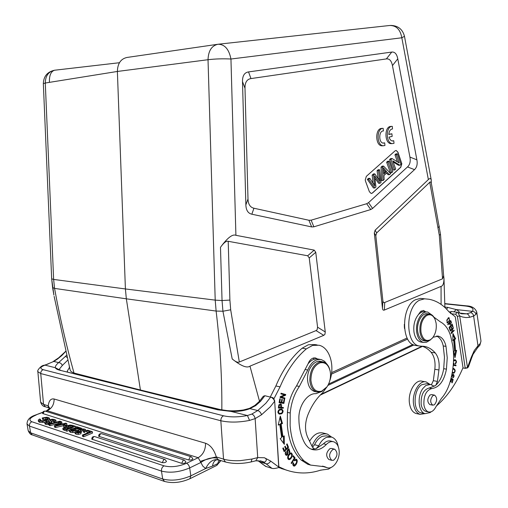 <?xml version="1.0" encoding="UTF-8"?>
<svg xmlns="http://www.w3.org/2000/svg" width="508" height="508" viewBox="0 0 508 508"><rect width="100%" height="100%" fill="white"/><g stroke="black" fill="none" stroke-linecap="round" stroke-linejoin="round"><path stroke-width="0.76" d="M407.651 339.046L331.4 374.161M67.589 371.875L67.285 371.088L69.532 367.36M54.121 296.348L70.256 370.408L71.349 371.799L74.441 373.151L140.411 389.992L220.478 409.619L227.336 410.629C232.937 411.105 239.185 410.75 246.094 409.556M331.61 372.656L407.105 338.004M49.428 82.359C49.187 75.521 50.883 71.482 54.515 70.237L54.585 70.225C48.558 71.501 45.46 75.768 45.288 83.026L117.38 71.457C117.615 63.449 120.847 58.776 127.083 57.442L217.437 44.329M117.38 71.457L125.406 288.95L215.208 300.126L208.026 59.715C208.344 50.8 211.684 45.644 218.04 44.24C224.682 44.266 228.987 49.193 230.95 59.017C222.968 58.611 215.329 58.845 208.026 59.715L117.38 71.457M315.754 252.273L314.217 250.126L235.909 235.318C232.531 233.864 227.387 237.865 220.485 247.301C223.736 242.735 226.308 240.735 228.206 241.3L307.677 255.765L309.226 257.905L315.754 252.273L325.26 331.953L324.923 334.353L323.748 335.35L249.961 366.147C246.945 368.389 241.021 365.982 232.194 358.94L222.936 311.233L222.047 300.546L229.895 300.076L228.206 241.3M259.499 401.187L249.961 366.147M232.194 358.94C235.509 361.766 237.884 362.788 239.319 362.007L230.689 309.797L222.936 311.233L216.122 311.061C220.205 345.313 222.104 378.27 221.825 409.924M220.485 247.301L222.047 300.546L215.208 300.126L216.122 311.061L126.34 298.818L140.411 389.992M74.003 373.037C66.154 344.748 59.677 316.535 54.566 288.398L52.578 287.484L53.804 294.583M441.09 304.406L441.058 286.391C442.938 285.947 443.909 283.362 443.986 278.638L443.573 274.987M441.058 286.391L384.346 310.058C383.28 310.502 382.651 309.899 382.467 308.242L374.301 232.95L375.126 230.181L428.358 179.578C429.806 178.086 430.778 178.257 431.273 180.105L431.317 183.134M404.305 324.409L404.508 328.53M242.5 81.623L245.866 204.921C246.069 210.249 248.063 213.341 251.847 214.211L311.652 226.924L313.861 226.822L370.751 209.544L372.593 208.445L414.509 169.647C416.871 167.392 417.665 164.116 416.884 159.823L397.77 58.807C396.811 53.969 394.805 51.721 391.731 52.07L248.533 71.914C244.418 72.561 242.411 75.8 242.5 81.623L244.996 88.246L247.999 198.965C248.196 204.254 250.171 207.34 253.924 208.229L308.928 220.262L311.137 220.18L366.693 203.721L368.541 202.635L407.524 166.929C409.918 164.681 410.712 161.398 409.924 157.093L392.449 65.608C391.484 60.776 389.465 58.547 386.372 58.915L250.965 78.581C246.894 79.248 244.907 82.467 244.996 88.246M239.319 362.007L316.052 330.6L317.113 329.755L317.576 327.203L309.226 257.905M430.143 181.908L431.197 182.48L440.5 234.379L443.617 275.793L442.538 278.829L384.734 302.489C383.699 302.927 383.076 302.317 382.861 300.66L375.825 235.687L376.644 232.943L430.143 181.908M429.749 182.226L439.299 235.217L442.538 278.829M404.33 326.092L404.419 327.584M424.771 298.812L420.37 298.406L415.347 299.784C401.047 306.629 401.047 343.662 415.284 345.415L416.439 345.586M421.888 346.158C425.323 347.155 428.403 349.199 431.121 352.298C434.372 356.387 435.61 362.045 434.823 369.284L433.337 380.689L431.438 384.727M429.959 384.334L426.51 383.718L421.723 384.74C413.296 389.63 412.763 411.302 421.011 412.814L421.665 412.947M421.259 310.985L422.11 312.014M462.902 367.963L465.226 368.332L457.39 316.325L455.727 314.268L450.856 313.715M436.289 406.082C447.224 396.735 456.133 383.94 463.01 367.703L455.308 316.846L448.367 311.137C442.754 304.565 436.264 300.596 428.904 299.237L420.37 298.406M465.226 368.332L467.55 367.9L459.689 315.913L457.39 316.325M468.471 366.833L467.55 367.9M465.195 368.04L467.468 367.64L471.259 357.276L471.672 357.918L468.446 366.884M459.003 312.966C459.854 312.255 458.915 311.118 456.197 309.575L472.408 311.347C474.326 311.512 475.513 312.503 475.971 314.325L473.621 316.059L469.424 317.36L465.9 317.57L462.413 316.973L459.689 315.913L457.778 312.356L451.288 311.506L449.37 312.261M477.501 347.77L479.87 345.275L480.263 343.465L477.984 345.764L473.621 316.059C473.291 314.16 472.288 313.023 470.611 312.649L472.408 311.347C474.174 308.629 471.97 306.864 465.817 306.051L444.805 303.841M431.14 411.791L430.206 412.547L425.12 413.658C418.408 412.356 416.922 396.316 422.846 388.518L425.837 385.489L430.625 384.454L433.654 386.029L435.121 385.769L429.197 388.004C423.456 389.623 420.783 395.097 421.164 404.425C421.862 408.267 423.399 410.578 425.787 411.359L426.301 411.467M425.799 311.88L423.615 310.509L420.668 311.391L418.389 314.636C414.655 319.335 413.195 325.215 414.007 332.27C415.036 337.814 417.29 341.065 420.77 342.03L421.513 342.132M436.486 336.048C439.801 337.42 442.055 340.722 443.243 345.954L444.475 357.334L443.7 368.694C442.506 375.869 439.896 381.349 435.877 385.14L437.439 381.413L438.931 369.964C439.712 362.699 438.48 357.016 435.235 352.914C432.251 349.504 428.854 347.377 425.031 346.513L419.418 346.018C405.194 344.272 405.2 307.099 419.487 300.215L424.51 298.831M450.926 378.771L451.358 379.051L450.59 381.648L450.939 381.876L451.714 379.279L452.634 379.889L451.815 382.657L452.171 382.886L453.174 379.501L451.085 378.13M447.789 324.326L447.98 324.783L449.161 323.247L450.101 324.815L451.434 322.421L450.691 320.548L447.789 324.326M452.107 374.148L452.12 373.488M451.275 377.336L453.365 374.974C453.936 375.837 453.746 376.58 452.787 377.215L452.749 377.869C454.196 377.044 454.419 375.863 453.422 374.326C452.977 374.218 452.469 374.885 451.917 376.333L451.421 376.714M452.228 372.726L453.898 373.196C455.606 371.462 455.555 369.894 453.746 368.497L452.869 368.573M453.365 363.715L453.866 364.058L454.038 363.404L453.428 362.826M453.517 361.156L455.117 360.407C456.305 361.093 456.336 362.077 455.206 363.372L455.251 364.02C456.819 362.509 456.806 361.08 455.206 359.734L453.555 360.267M453.695 351.219L454.99 357.657L456.629 350.361L455.562 350.672L454.609 339.484L455.651 338.817L452.933 333.496L452.793 340.646L453.688 340.068L454.616 350.952L453.695 351.219M453.231 365.335L455.936 365.798L456.032 365.144L453.288 364.674L456.032 365.144M449.066 327.419L450.025 330.149L450.38 329.743L449.593 327.495L450.628 326.327L451.333 328.352L451.688 327.952L450.977 325.926L451.904 324.872L452.66 327.038L453.015 326.631L452.095 323.983L449.066 327.419M449.624 320.554L449.002 317.614L446.792 320.021L447.408 322.98L449.624 320.554L449.237 320.51M450.317 331.133L450.177 330.645L453.32 327.59L451.58 332.53L454.038 330.13L454.177 330.613L451.04 333.673L452.787 328.727L450.317 331.133M433.927 317.138L440.347 321.869C445.014 324.275 448.443 328.987 450.647 336.017L452.768 345.567C454.495 357.943 453.504 370.357 449.796 382.822C447.846 389.096 445.091 394.252 441.522 398.291L435.953 406.762C433.864 410.75 431.394 412.471 428.542 411.925C426.161 411.137 424.618 408.826 423.926 404.978C423.545 395.624 426.218 390.138 431.952 388.512C439.255 387.477 444.087 381.019 446.449 369.145L447.23 357.753L445.999 346.348C444.659 340.55 442.1 337.147 438.315 336.15L433.07 337.223M429.171 340.703L426.396 342.278L423.545 342.424C420.065 341.459 417.811 338.195 416.782 332.645C414.934 322.485 421.45 310.477 427.78 312.103L432.143 315.138M427.025 312.02L425.005 311.785C422.681 311.41 420.478 312.356 418.389 314.636M434.391 395.11L431.705 394.602L430.041 394.964C427.133 398.78 427.063 401.987 429.832 404.584L430.054 404.628M429.139 313.969L427.577 313.792C421.926 312.331 416.122 323.101 417.811 332.137C418.738 337.026 420.738 339.896 423.818 340.741L424.472 340.836M434.435 404.787L432.74 405.162C429.971 402.558 430.047 399.345 432.949 395.516L434.613 395.148C437.388 397.726 437.331 400.933 434.435 404.787M432.759 337.63L430.066 340.227L426.041 341.052C422.967 340.208 420.967 337.331 420.046 332.435C419.297 324.345 421.297 318.472 426.034 314.814L429.806 314.052C431.971 314.516 433.667 316.16 434.886 318.98M421.011 332.264C420.3 324.58 422.199 318.999 426.701 315.519C430.232 313.766 433.032 315.087 435.108 319.475L436.099 323.075C436.785 328.924 435.604 333.858 432.549 337.884L430.524 339.674C425.844 341.808 422.669 339.338 421.011 332.264M451.002 378.473L453.174 379.501M451.307 379.216L451.714 379.279M450.92 322.358L451.434 322.421M450.177 324.136L449.77 324.561M449.161 323.247L448.666 323.19M449.009 322.739L449.504 322.802L450.545 321.456L450.044 321.393M450.545 321.456L451.066 322.802L450.272 324.148L449.504 322.802M452.977 374.428L453.231 374.948M453.238 368.471L454.108 369.373M453.714 372.586L452.78 373.132M452.285 372.408L453.206 372.567L452.355 372.008M452.774 369.284L453.593 369.157L454.641 370.008C454.952 371.665 454.476 372.516 453.206 372.567M454.038 363.404L453.396 363.303M454.685 359.702L455.422 360.515M455.117 360.407L453.555 360.293M453.688 340.068L452.806 339.998M452.901 334.943L454.831 338.709L455.651 338.817M454.831 338.709L453.79 339.369L454.609 339.484M455.562 350.672L454.743 350.552L453.79 339.369M455.727 350.628L454.59 355.67M455.212 365.017L455.124 365.658M452.495 326.568L453.015 326.631M451.371 324.809L451.904 324.872M450.444 325.857L450.977 325.926M451.168 327.882L451.688 327.952M450.088 326.257L450.628 326.327M449.072 327.431L449.593 327.495M449.859 329.679L450.38 329.743M448.52 317.684L448.882 318.256C449.809 319.462 449.447 320.821 447.789 322.326L447.529 322.345C446.64 321.018 447.021 319.653 448.659 318.249L448.869 318.256M447.688 322.345L447.072 322.815M447.529 322.345L446.964 322.231M452.863 328.035L453.466 328.111M451.187 332.48L451.58 332.53M453.612 330.543L454.177 330.613M452.222 328.657L452.787 328.727M424.98 413.633L420.116 414.35C416.814 413.258 414.668 410.077 413.671 404.8C411.505 393.617 419.29 379.686 426.244 381.965L429.819 384.308M425.501 381.832L422.167 381.235C415.207 378.962 407.416 392.836 409.588 403.981C410.591 409.238 412.737 412.413 416.046 413.499L416.77 413.652M320.205 359.41L317.405 358.921C314.014 358.667 310.896 360.305 308.058 363.83L296.545 385.87C291.395 393.497 288.353 402.33 287.426 412.369L287.325 424.967C288.557 440.188 293.148 451.866 301.098 459.988L307.791 464.293L309.937 464.903M278.759 467.525L286.747 470.23M330.778 436.867L326.523 435.807L322.485 436.289C319.265 437.629 316.63 440.436 314.573 444.71L312.496 447.275M317.189 344.945L314.744 344.551L308.35 344.761L302.152 348.196C291.389 357.334 282.632 369.919 275.876 385.966L270.313 396.926M313.112 358.102L314.23 359.245M278.822 466.547L274.631 400.52L273.101 397.808L271.202 397.167M274.631 400.52L278.759 467.538C275.476 468.516 273.202 468.782 271.945 468.338L265.57 466.331M260.172 460.807L264.427 462.134C263.817 462.763 268.935 459.918 264.42 457.752L270.656 461.074L278.829 467.131L278.816 466.16M259.232 401.491L263.309 396.259L264.878 395.713L271.761 397.459L273.609 399.244L274.631 401.307L270.237 406.857L261.55 414.757C260.782 412.566 259.524 411.163 257.766 410.54L265.875 403.231L270.72 397.015M263.538 464.89L257.874 460.597M249.428 408.388L254.832 405.447L259.156 401.574L260.566 401.295L255.702 405.594L249.911 408.648L257.766 410.54L251.79 414.09L247.428 415.512L230.937 411.404C238.1 411.696 244.424 410.775 249.911 408.648L249.358 408.413L240.417 410.769L230.937 411.404L217.71 409.81L59.436 370.129C57.017 369.507 55.664 368.706 55.378 367.728L45.009 365.144L53.772 361.436L58.636 362.604C56.166 364.738 55.086 366.446 55.378 367.728L58.636 369.443M251.79 414.09C253.517 414.738 254.635 416.243 255.137 418.605L249.549 420.414L247.428 415.512C238.474 417.227 230.518 417.322 223.564 415.804L43.256 369.691C39.567 368.535 40.151 367.017 45.009 365.144L44.164 365.271C41.059 365.208 36.633 371.107 37.852 371.621L40.735 373.558L43.542 404.406L45.396 406.794M225.482 462.001L223.533 459.124C228.054 460.445 233.648 460.953 240.322 460.642L252.031 459.022L257.715 457.587L255.861 460.788M252.031 459.022L251.098 461.956M265.709 466.427L259.423 461.74L266.046 463.779L261.017 461.016M219.005 460.013L217.71 463.639L219.399 462.515L220.79 460.559M220.167 460.369L219.399 462.515M212.535 466.071L205.657 468.535L190.843 475.85L189.674 467.919L200.844 462.49C206.369 458.572 211.773 457.149 217.068 458.216L218.504 459.861L216.065 459.956C214.109 461.042 212.928 463.074 212.535 466.071L217.71 463.639L216.662 465.468M67.799 360.07L62.293 365.525L58.966 369.595M62.293 365.525C61.633 363.684 60.414 362.712 58.636 362.604L65.424 356.387L67.177 357.441M53.238 361.467L58.674 357.81L65.735 351.282M217.068 458.216L216.325 456.933C214.052 449.631 210.471 445.072 205.575 443.249L54.127 399.002C50.883 398.355 48.914 400.628 48.216 405.829L49.695 408.305M54.127 399.002C54.14 404.546 51.841 408.457 47.244 410.731L46.545 410.775M249.549 420.414C238.76 422.504 229.191 422.618 220.834 420.751L223.533 459.124L216.325 456.933C211.506 457.86 206.165 459.353 200.304 461.416L198.177 457.702C203.079 454.749 205.543 449.929 205.575 443.249M218.256 459.74C213.169 458.946 208.972 461.874 205.657 468.535L202.819 466.115L200.304 461.416M251.231 461.924C241.662 464.007 232.988 464.001 225.215 461.918L218.732 459.93M49.663 408.095L45.136 406.718C43.097 406.476 41.599 404.971 40.64 402.203L43.542 404.406L48.216 405.829L48.101 406.648L49.701 408.286M55.836 422.269L55.975 420.351L54.375 421.646L54.54 422.618M47.257 422.821L47.073 421.513L46.184 422.199L46.895 422.726L48.304 422.91L50.203 422.351L48.406 420.675L48.628 421.964L49.46 422.72M54.032 422.758L53.423 421.335L54.445 420.516L52.089 419.748L50.559 420.033L50.044 420.491L51.886 422.046L50.813 422.878L48.241 423.443L45.752 423.158L44.679 422.408L45.015 423.926L45.974 424.459L49.136 424.675M50.997 421.246L53.702 421.208M50.076 425.679L49.854 424.37L49.041 424.104L49.263 425.406L50.076 425.679L57.563 423.647M61.335 423.589L61.932 423.189L61.716 421.888L60.642 421.545L54.35 425.85L55.48 426.218L55.702 427.533L63.43 425.672M54.35 425.85L54.572 427.165L55.702 427.533M65.818 425.101L66.993 424.821L66.77 423.507L65.678 423.158L62.478 423.958L59.861 423.113L61.716 421.888M65.78 426.898L65.608 425.882L66.777 425.412L64.51 424.675L63.341 425.145L63.563 426.46L65.145 426.974M63.049 429.539L66.904 431.241L69.298 430.263M73.362 428.606L75.736 427.634L75.514 426.307L72.492 425.342L69.971 425.044L67.627 425.596L66.523 426.885M72.18 430.682L73.895 430.447M75.73 430.466L78.594 430.365L79.667 429.457L82.245 428.879L84.792 429.146L85.801 429.844L84.264 431.121L83.299 430.809L83.528 432.156L84.487 432.467L85.96 431.032M81.591 428.949L81.471 428.219L76.74 426.701L75.667 427.139L75.889 428.466L76.327 428.606M69.526 431.508L70.46 432.333L72.942 432.562L74.886 432.168M75.108 433.394L76.01 434.169L78.359 434.404L80.975 433.794L80.963 432.359L80.004 432.041L76.898 432.378L76.41 432.01L78.448 431.127L80.143 431.444L80.258 432.124M80.994 432.53L81.451 432.34L81.229 430.994L80.061 430.181L82.15 429.419L83.655 429.565L84.264 429.997L83.299 430.809M81.185 430.981L83.35 430.79M82.372 435.064L82.601 436.429L83.642 436.772L92.545 433.045L92.323 431.692L87.63 430.187L86.506 430.657L90.151 431.825L82.372 435.064L83.414 435.407L92.323 431.692M86.506 430.657L86.728 432.003L88.417 432.549M94.634 436.569C92.786 436.416 91.84 437.28 91.802 439.153L162.281 462.648C164.459 462.877 165.862 462.451 166.497 461.359L164.979 459.473L163.786 459.537L162.281 462.648M101.46 433.68C99.638 433.534 98.704 434.391 98.66 436.245L181.712 463.334C183.902 463.575 185.312 463.15 185.934 462.058L184.379 460.127L183.21 460.197L181.712 463.334M45.244 411.137C43.542 411.016 42.678 411.804 42.653 413.506L188.709 459.988C190.887 460.223 192.278 459.804 192.888 458.73L191.326 456.806L190.189 456.876L188.709 459.988M38.475 421.392L39.529 422.326L44.679 422.269M47.079 421.532L48.45 420.916M49.708 419.697L49.486 418.281L46.977 420.192L42.748 421.265L39.3 421.037L38.252 420.103L39.554 419.005L40.475 419.31L40.589 420.649M40.475 419.31L39.745 420.046L40.43 420.605L42.875 420.738L45.942 419.932L48.006 418.433L45.618 417.773L43.18 418.255L42.253 417.957L42.475 419.233L43.396 419.532L47.447 419.189M48.628 421.957L48.508 420.37L49.498 419.779L52.114 419.221L54.718 419.519L55.975 420.351M53.423 421.335L54.375 421.646M44.679 422.408L46.133 421.208L47.073 421.513M60.738 421.577L49.854 424.37M49.041 424.104L59.893 421.176L60.712 421.437M66.77 423.507L55.48 426.218M56.229 425.507L61.068 424.313L59.03 423.653L56.229 425.507M59.22 424.771L59.03 423.653M66.872 425.977L66.777 425.412M63.341 425.145L65.608 425.882M66.904 431.241L66.681 429.908L75.514 426.307M63.087 429.768L62.859 428.441L66.681 429.908M62.859 428.441L63.932 427.33L66.694 426.898L66.472 426.568M69.082 427.145L70.288 426.93L70.066 425.609L73.393 426.441L70.523 427.615L67.939 426.345L67.996 426.707M70.066 425.609L67.939 426.345M66.821 429.114L64.389 428.123L65.075 427.584L66.846 427.311L69.393 428.073L66.821 429.114M70.288 426.93L71.666 427.145M65.729 428.758L67.678 428.765M81.471 428.219L78.683 428.987L71.533 429.495L70.796 430.06L71.304 430.543L74.778 430.136L75.724 430.441L75.851 431.222M75.724 430.441L72.72 431.222L70.231 430.994L69.298 430.308L70.574 429.197L72.644 428.669L79.381 428.333L75.667 427.139M84.487 432.467L84.264 431.121M80.143 431.444L81.229 430.994M78.359 434.404L78.137 433.057L80.963 432.359M78.137 433.057L75.787 432.822L74.886 432.048L76.01 431.152L78.892 430.733L78.594 430.365L78.651 430.714M83.642 436.772L83.414 435.407M43.396 419.532L43.18 418.255M42.253 417.957L46.704 417.239L48.412 417.5L49.486 418.281M274.028 398.596L280.054 386.842C286.817 370.726 295.573 358.077 306.337 348.894L312.528 345.44L318.929 345.224C329.73 347.383 335.197 365.855 329.749 380.841M327.444 386.163L322.732 392.716C316.433 398.329 311.391 405.949 307.619 415.569C304.819 423.532 304.832 430.765 307.658 437.267L312.388 447.065L314.173 448.799L315.17 448.92L311.182 449.142M333.083 441.655L331.006 441.135C328.473 440.392 325.984 441.268 323.526 443.757L316.205 448.634L318.738 445.802C320.796 441.503 323.431 438.683 326.65 437.331L331.686 437.09C335.115 438.372 337.293 441.535 338.214 446.576M322.307 391.312L315.925 393.687C307.511 392.957 298.564 405.676 298.875 418.363L299.015 422.307C299.561 430.035 301.346 436.766 304.368 442.493C306.286 446.011 308.775 448.31 311.849 449.396C316.84 450.888 321.666 449.25 326.32 444.481C328.778 441.979 331.267 441.103 333.8 441.839C336.937 443.09 338.722 446.164 339.154 451.066C339.966 460.134 332.721 470.046 326.885 467.608L324.866 466.776L310.585 465.087L303.892 460.769C295.942 452.634 291.357 440.931 290.119 425.66L290.227 413.029C291.154 402.965 294.196 394.1 299.352 386.448L307.784 370.015C311.112 362.21 315.62 358.743 321.304 359.6L324.523 361.258L327.108 364.357M317.405 358.921L315.601 357.994L313.995 357.905C311.41 358.381 309.429 360.356 308.058 363.83M322.44 466.128L324.796 467.023M331.356 467.322L328.492 469.119L320.643 470.141C308.75 474.04 297.015 473.913 285.426 469.76L278.822 466.782M294.615 460.826L296.018 460.026C297.212 461.753 296.532 463.493 293.986 465.233L293.522 462.921L292.919 463.029L292.805 464.788L293.745 465.988C295.491 467.106 298.952 460.216 296.215 459.232L294.329 460.21L294.615 460.826M287.928 455.994C287.407 457.822 287.668 459.01 288.703 459.562C289.877 459.835 291.008 458.819 292.094 456.514L292.322 454.285L291.313 452.933C290.03 452.78 288.906 453.803 287.928 455.994M283.261 408.203L283.35 407.486L281.369 407.416C281.8 405.39 281.578 404.254 280.708 404L278.778 405.155L278.359 408.032L283.261 408.203L278.384 407.867M283.896 403.422L284.613 399.415L284.048 399.326L283.458 402.622L281.819 402.374L282.359 399.396L281.794 399.307L281.261 402.292L279.781 402.063L280.353 398.875L279.787 398.786L279.082 402.692L283.896 403.422L279.095 402.628M284.353 444.335L284.245 435.877L282.975 436.74L281.153 424.015L282.486 423.532L280.308 416.084L278.219 425.082L279.775 424.517L281.661 437.636L280.168 438.652L284.353 444.335M279.356 409.467C277.508 411.302 277.489 412.858 279.298 414.122L281.661 413.798C283.508 412.096 283.534 410.54 281.737 409.15L279.356 409.467M284.759 398.716L284.918 398.043L281.235 397.015L285.572 395.256L285.737 394.538L281.057 393.217L280.899 393.89L284.582 394.926L280.238 396.691L280.067 397.415L284.759 398.716M288.544 447.338L287.103 443.846L286.595 444.36L287.782 447.237L286.302 448.729L285.229 446.132L284.715 446.646L285.788 449.237L284.455 450.583L283.305 447.815L282.785 448.329L284.194 451.72L288.544 447.338L287.731 447.123M295.078 457.93L293.351 455.72L292.932 456.381L294.291 458.127L291.128 463.093L291.497 463.563L295.078 457.93L294.113 457.899M289.268 452.958L289.884 451.853L288.995 448.774L287.033 450.799C287.585 453.117 287.401 454.368 286.461 454.565L285.915 451.549C284.931 453.117 285.026 454.374 286.207 455.327C287.807 455.365 288.296 453.923 287.661 451.009L288.849 449.605L289.268 452.958M334.467 449.167L331.819 448.475L330.054 448.564C325.996 452.38 325.603 456.032 328.86 459.524L329.165 459.607M322.243 361.709L320.961 361.48C314.35 359.397 306.705 369.767 307.556 379.927C308.146 386.194 310.49 390.061 314.585 391.522L315.544 391.725M333.629 460.229L331.813 460.324C328.549 456.825 328.949 453.168 333.007 449.339L334.772 449.243C338.049 452.698 337.674 456.362 333.629 460.229M327.52 386.029L326.752 387.229L321.1 391.833L316.84 391.992C312.744 390.531 310.401 386.651 309.816 380.371C309.931 371.011 313.112 364.89 319.367 362.02L323.215 361.88C326.784 362.979 329.089 366.058 330.143 371.113L330.168 371.259M310.909 380.308C311.017 371.418 314.039 365.601 319.976 362.864C325.164 361.817 328.581 364.7 330.219 371.507L330.498 373.875C330.683 378.739 329.514 383.057 326.993 386.829L321.627 391.211C315.62 392.411 312.052 388.772 310.909 380.308M295.929 460L294.697 459.791M295.713 459.181L296.354 460.261M294.488 465.245L293.421 465.811M293.002 462.769L293.522 462.921M292.792 464.75L293.986 465.233M289.611 458.762L288.385 459.384M290.798 452.869L291.465 453.955M290.995 453.682L289.547 453.53M287.731 458.28L288.22 458.572M290.557 453.701L291.103 453.714C292.227 455.466 291.675 457.162 289.446 458.807L288.938 458.775C287.763 457.149 288.303 455.46 290.557 453.701L289.725 453.473M282.492 407.454L282.423 408.013M280.168 403.943L280.721 404.832M281.369 407.416L280.803 407.283M280.499 404.717L280.791 407.397L279.032 407.333L279.343 405.276L280.499 404.717L279.051 404.546M279.032 407.333L278.467 407.2M279.343 405.276L278.778 405.149M283.172 402.584L283.058 403.231M279.216 401.936L279.781 402.063M281.267 402.247L281.819 402.374M283.42 436.442L283.502 443.186M279.775 424.517L278.346 424.523M279.965 417.563L281.648 423.323L282.486 423.532M281.648 423.323L280.321 423.805L281.153 424.015M280.321 423.805L282.143 436.524L282.975 436.74M281.254 413.283L279.057 414.026M281.134 409.042L282.143 410.229M278.041 412.839L279.184 413.29M281.553 409.861L282.092 410.185C282.899 412.325 282.01 413.398 279.432 413.398L278.905 413.061C278.149 410.934 279.032 409.867 281.553 409.861L278.873 409.829M284.918 398.043L284.08 397.853L283.928 398.482M281.045 393.268L285.737 394.538M284.899 394.354L284.734 395.072L285.572 395.256M284.734 395.072L280.397 396.831L281.235 397.015M280.397 396.831L284.08 397.853M286.15 448.685L285.731 449.104M284.302 450.545L283.883 450.964M283.629 450.355L284.455 450.583M285.483 448.507L286.302 448.729M293.059 456.178L294.24 457.695M288.011 449.377L287.687 449.282M286.607 454.59L285.864 455.105M285.667 451.898L286.239 452.056M285.293 454.044L286.461 454.565M288.493 448.755L289.135 449.897M311.988 446.234C315.836 436.893 320.98 432.848 327.412 434.086L331.572 437.058M323.647 469.678L320.065 470.325M326.396 433.832L323.285 433.064C318.135 431.825 313.563 434.55 309.582 441.249M372.466 193.021L400.787 167.259L401.828 163.747L397.961 152.216L396.138 150.444L395.065 150.863L366.351 176.327L365.233 179.984L365.5 181.134L369.405 191.77L371.208 193.497L372.466 193.021L371.246 193.497M383.07 130.988L383.426 130.969L383.146 128.327L381.787 128.403C374.898 128.257 375.19 146.018 382.06 145.802L382.575 145.783M382.962 143.066L384.677 142.869L383.464 143.135C378.568 143.281 378.517 130.562 383.426 130.969M392.259 126.34C385.496 126.181 385.794 143.821 392.532 143.593L394.011 143.313L393.744 140.741L392.57 141.008C390.931 140.83 389.763 139.529 389.071 137.103L392.176 136.385L391.903 133.801L388.804 134.506C389.122 131.07 390.36 129.216 392.519 128.956L392.259 126.34L390.893 126.422C384.137 126.257 384.429 143.878 391.173 143.65L391.668 143.631M392.062 140.938L393.744 140.741M391.903 133.801L388.817 134.258M396.138 150.444L397.821 152.222L401.447 162.636L401.688 163.754L400.647 167.259L372.326 193.021M386.607 173.088L388.087 174.733L389.445 174.72L387.363 172.403L383.927 175.501L384.162 179.508L383.007 180.562L381.641 180.569L381.038 167.17L382.219 166.122L383.578 166.097L390.677 173.609L389.445 174.72M393.186 161.957L398.532 165.278L399.891 165.252L392.792 160.839L395.681 169.069L394.659 169.989L393.306 170.015L389.604 159.537L390.709 158.553L392.068 158.521L399.18 162.947L396.316 154.737L394.951 154.775L397.434 161.862M396.316 154.737L397.332 153.829L395.973 153.867L394.951 154.775M387.998 162.154L389.077 161.188L387.718 161.22L386.632 162.185L390.354 172.682L391.712 172.663L387.998 162.154L386.632 162.185M374.904 178.143L378.631 183.299L379.99 183.293L374.599 175.806L375.952 186.957L374.821 187.979L373.456 187.979L367.335 179.381L368.484 178.352L369.849 178.34L374.821 186.011L373.488 175.095L374.834 173.895L373.469 173.914L372.129 175.108L373.075 183.236M374.834 173.895L379.978 181.35L378.416 170.701L379.527 169.71L378.168 169.729L377.057 170.72L378.168 178.467M383.007 180.562L382.397 167.151L381.038 167.17M382.397 167.151L383.578 166.097M383.635 170.174L383.838 174.085L386.626 171.571L383.362 167.754L383.635 170.174M383.603 169.716L385.267 171.59L383.775 172.93M386.626 171.571L385.267 171.59M394.659 169.989L390.97 159.506L389.604 159.537M390.97 159.506L392.068 158.521M397.332 153.829L400.971 164.268L399.891 165.252M389.077 161.188L392.792 171.691L391.712 172.663M374.821 187.979L368.694 179.368L367.335 179.381M368.694 179.368L369.849 178.34M372.129 175.108L373.488 175.095M377.057 170.72L378.416 170.701M379.527 169.71L381.051 182.334L379.99 183.293M383.146 128.327C376.263 128.181 376.555 145.967 383.426 145.752L384.95 145.466L384.677 142.869M392.519 128.956L392.17 128.975L392.519 128.956M51.67 278.803L53.632 279.425L45.288 83.026L43.339 83.623L51.67 278.803L52.578 287.484M126.34 298.818L125.406 288.95L53.632 279.425L54.566 288.398L126.34 298.818M320.935 394.392L422.11 346.221M328.581 384.061L412.864 344.507M413.88 344.983L327.876 385.439M390.525 25.419C397.91 25.527 402.565 29.146 404.476 36.29L401.828 37.776C400.317 29.496 396.253 25.4 389.642 25.495L218.548 44.19M428.358 179.578L401.828 37.776L230.95 59.017L235.909 235.318M316.052 330.6L323.748 335.35M230.689 309.797L229.895 300.076M314.217 250.126L307.677 255.765M325.26 331.953L317.576 327.203M376.644 232.943L375.126 230.181M438.22 227.54L439.344 226.168M439.299 235.217L440.449 234.379M384.346 310.058L384.734 302.489M382.861 300.66L382.467 308.242M374.301 232.95L375.825 235.687M455.727 314.268L457.022 312.141M451.288 311.506L450.266 313.163M474.288 350.488L473.056 354.349L477.609 347.669L477.984 345.764L474.288 350.488L471.259 357.276M469.424 317.36C469.271 315.392 468.363 314.217 466.706 313.836L459.029 312.979M458.019 312.49L461.696 313.817L466.706 313.836L470.611 312.649M449.745 311.925L448.901 311.753M480.263 343.465L480.987 341.078L476.752 312.058L475.971 314.325M453.936 311.798L456.197 309.575L447.796 307.397L446.608 309.194M444.881 307.08L447.796 307.397M465.817 306.051L466.611 305.88C471.786 306.032 475.164 308.096 476.752 312.058M435.121 385.769L435.877 385.14M433.337 380.689L437.439 381.413M446.449 369.145L443.7 368.694M431.952 388.512L429.197 388.004M443.243 345.954L445.999 346.348M438.931 369.964L434.823 369.284M435.235 352.914L431.121 352.298M453.079 373.062L453.898 373.196M448.659 318.249L447.885 318.16M264.42 457.752L257.715 457.587L255.137 418.605L261.55 414.757M270.656 461.074C269.386 463.163 267.849 464.064 266.046 463.779L271.945 468.338M264.243 465.265L266.129 466.598M264.878 395.713L260.566 401.295M251.257 461.912L255.537 460.858M217.71 409.81L231.28 411.232M218.796 409.721L59.436 370.129M164.567 481.47L162.687 479.006C171.336 481.216 180.721 480.162 190.843 475.85L189.871 478.746M69.323 366.497L69.412 367.455M44.355 365.208L48.203 363.988M47.765 363.988L53.772 361.436L57.499 359.073L61.843 355.524L65.761 351.377M65.424 356.387L66.65 355.194M43.256 369.691C41.573 370.307 40.735 371.596 40.735 373.558L220.834 420.751C220.853 418.3 221.761 416.655 223.564 415.804M186.525 463.296C188.125 464.033 189.179 465.569 189.674 467.919C179.527 472.18 170.129 473.24 161.474 471.094L29.464 426.091C29.299 424.078 30.093 422.631 31.833 421.742L164.02 465.836C170.929 467.519 178.429 466.668 186.525 463.296L198.177 457.702L47.244 410.731L45.764 411.296M42.748 412.458L35.681 414.966C29.959 416.77 27.07 419.792 27.026 424.015L29.464 426.091L30.645 432.816L32.163 434.867C30.778 434.81 29.458 433.419 28.2 430.695L30.645 432.816L162.687 479.006L161.474 471.094C161.315 468.713 162.166 466.96 164.02 465.836M220.84 460.578L216.84 465.379L190.049 478.663C181.019 482.67 172.434 483.572 164.281 481.368L32.429 434.956M49.225 407.937L48.101 406.648M31.833 421.742C28.264 420.027 29.756 417.76 36.309 414.941M53.835 421.138L53.632 419.964M52.305 421.037L52.089 419.748M50.743 421.094L50.559 420.033M50.159 420.668L50.095 420.326M51.981 423.31L51.803 422.275M50.933 423.589L50.813 422.878M48.463 424.745L48.241 423.443M45.974 424.459L45.752 423.158M45.015 423.926L44.787 422.631M49.562 422.681L49.352 421.488M63.976 429.012L64.198 430.346M68.77 427.044L68.586 425.926M71.812 425.933L71.996 427.012M65.246 428.6L65.075 427.584M67.075 428.631L66.846 427.311M67.602 427.488L67.812 428.714M72.942 432.562L72.72 431.222M70.46 432.333L70.231 430.994M78.842 429.908L78.683 428.987M75.444 430.352L75.241 429.127M73.057 430.498L72.828 429.165M71.73 430.644L71.533 429.495M83.814 430.543L83.655 429.565M82.372 430.765L82.15 429.419M80.816 430.848L80.632 429.762M78.664 432.435L78.448 431.127M77.235 432.46L77.057 431.419M80.753 432.441L80.975 433.794M76.01 434.169L75.787 432.822M86.017 431.355L85.795 430.009M164.802 459.416L94.812 436.626L93.65 436.658L92.189 439.483M184.207 460.077L101.632 433.73L100.501 433.769L99.054 436.575M191.16 456.749L45.403 411.188L44.329 411.207L42.951 413.747M47.536 419.125L47.333 417.938M45.834 419.056L45.618 417.773M49.593 419.741L49.403 418.668M47.2 421.481L46.977 420.192M42.977 422.554L42.748 421.265M39.529 422.326L39.3 421.037M280.054 386.842L275.876 385.966M306.337 348.894L302.152 348.196M315.17 448.92L316.205 448.634M318.738 445.802L314.573 444.71M323.526 443.757L326.32 444.481M323.571 466.611L326.358 467.392M301.098 459.988L303.892 460.769M287.426 412.369L290.227 413.029M299.352 386.448L296.545 385.87M304.978 369.487L307.784 370.015M295.554 460.019L294.723 459.784M292.094 456.514L291.586 456.368M281.661 413.798L280.822 413.595M278.905 413.061L278.066 412.864M289.884 451.853L289.357 451.707M287.026 450.831L287.661 451.009M247.999 198.965L245.866 204.921M250.965 78.581L248.533 71.914M391.731 52.07L386.372 58.915M416.884 159.823L409.924 157.093M392.449 65.608L397.77 58.807M407.524 166.929L414.509 169.647M372.593 208.445L368.541 202.635M366.693 203.721L370.751 209.544M313.861 226.822L311.137 220.18M308.928 220.262L311.652 226.924M251.847 214.211L253.924 208.229M373.386 183.712L374.491 183.712M378.327 178.689L379.565 178.683M49.822 235.464L51.67 278.778L53.892 295.084M43.339 83.623C43.625 76.289 47.352 71.831 54.515 70.237L119.444 62.719L54.585 70.225M422.523 346.354L320.25 395.084M67.285 371.088L67.405 371.831M443.986 278.638L444.894 307.505M404.476 36.29L431.273 180.105M473.056 354.349L471.672 357.918M479.87 345.275L480.987 341.078M444.798 303.587L466.484 305.867M425.12 413.658L421.011 412.814M437.458 336.036L438.315 336.15M423.545 342.424L420.77 342.03M423.615 310.509L423.196 310.464M428.542 411.925L425.787 411.359M432.74 405.162L429.832 404.584M426.041 341.052L423.818 340.741M432.549 337.884L432.2 338.341M425.031 346.513L422.897 346.208M419.418 346.018L415.284 345.415M449.497 324.053L450.272 324.148M452.615 374.847L453.365 374.974M452.806 369.03L453.593 369.157M448.043 318.154L448.793 318.243M420.116 414.35L416.046 413.499M255.816 460.8L261.506 461.162M261.518 461.169L260.229 460.82M259.423 461.74L257.766 460.604M58.617 369.456L60.458 370.091M40.64 402.203L37.852 371.621M46.66 410.731L49.809 408.108M212.566 457.835L205.067 459.861M49.695 408.184L49.593 407.822M46.526 410.781L45.447 411.201M42.869 412.198L35.789 414.922M27.026 424.015L28.2 430.695M62.821 428.327L63.049 429.654M69.298 430.308L69.526 431.641M74.886 432.162L75.114 433.508M85.801 429.844L86.023 431.19M38.252 420.268L38.475 421.551M324.091 466.827L326.885 467.608M324.866 466.776L322.828 466.204M310.585 465.087L307.791 464.293M331.813 460.324L328.86 459.524M316.84 391.992L314.585 391.522M326.993 386.829L326.752 387.229M315.601 357.994L314.985 357.886M285.426 469.76L281.267 468.528M288.106 458.54L288.938 458.775M281.407 409.067L281.737 409.15M278.594 413.195L279.432 413.398M287.877 449.307L288.709 449.536M382.06 145.802L383.426 145.752M391.173 143.65L392.532 143.593"/></g></svg>
